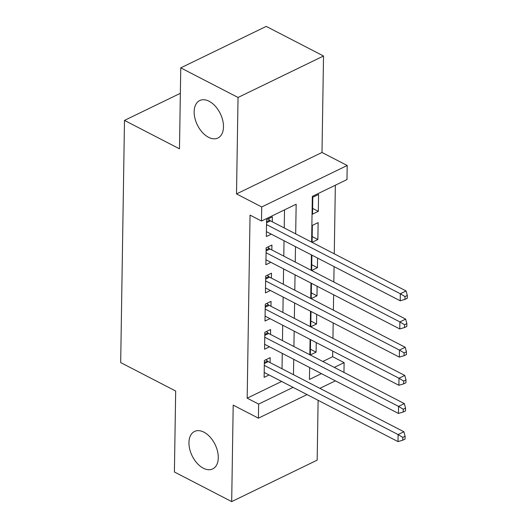 <?xml version="1.0" encoding="UTF-8"?>
<svg xmlns="http://www.w3.org/2000/svg" width="528" height="528" viewBox="0 0 528 528"><rect width="100%" height="100%" fill="white"/><g stroke="black" fill="none" stroke-linecap="round" stroke-linejoin="round"><path stroke-width="0.79" d="M203.9 432.161A20.83 12.791 64.1 0 1 217.523 451.242A20.83 12.791 64.1 0 1 212.705 468.923A20.83 12.791 64.1 0 1 203.333 468.211A20.83 12.791 64.1 0 1 189.717 449.123A20.83 12.791 64.1 0 1 194.528 431.449A20.83 12.791 64.1 0 1 203.9 432.161M209.101 101.251A20.83 12.791 64.1 0 1 222.717 120.338A20.83 12.791 64.1 0 1 217.906 138.019A20.83 12.791 64.1 0 1 208.534 137.3A20.83 12.791 64.1 0 1 194.918 118.219A20.83 12.791 64.1 0 1 199.729 100.538A20.83 12.791 64.1 0 1 209.101 101.251M322.826 361.475L332.653 356.704L344.111 362.63L343.952 372.398M180.352 93.311L124.489 120.404L120.688 362.597L175.679 391.024L174.405 471.992L231.686 501.6L317.17 460.139L318.107 400.31M124.489 120.404L179.48 148.83L180.754 67.861L266.237 26.4L323.519 56.008L238.036 97.469L236.518 193.928L261.723 206.956L347.206 165.495L346.982 179.573L312.332 196.383L311.612 242.114M236.518 193.928L322.001 152.467L323.519 56.008M322.001 152.467L347.206 165.495M332.653 356.704L332.739 351.094M332.944 338.309L333.181 322.931M333.386 310.147L333.623 294.769M333.828 281.985L334.066 266.607M334.27 253.823L335.346 185.216M180.754 67.861L238.036 97.469M270.079 362.604L270.158 357.674L264.383 360.472L264.119 377.375L269.075 374.966M270.521 334.442L270.6 329.512L264.825 332.31L264.561 349.213L269.518 346.804M270.97 306.28L271.042 301.349L265.267 304.148L265.003 321.044L269.96 318.641M271.412 278.117L271.484 273.187L265.709 275.986L265.445 292.882L270.402 290.479M271.854 249.955L271.927 245.025L266.152 247.823L265.888 264.719L270.844 262.317M312.629 208.408L318.311 211.345L318.582 194.449L312.8 197.248L312.536 214.15L318.311 211.345M312.187 236.57L317.869 239.507L318.133 222.611L312.358 225.41L312.094 242.312L317.869 239.507M311.744 264.733L317.427 267.67L317.579 258.08M311.302 292.895L316.985 295.832L317.137 286.242M310.86 321.057L316.543 323.994L316.694 314.404M309.632 367.871L309.962 367.712M311.896 255.143L311.652 270.475L317.427 267.67M311.454 283.305L311.21 298.637L316.985 295.832M311.012 311.467L310.768 326.799L316.543 323.994M310.563 339.629L310.325 354.961L316.1 352.156L316.252 342.573M295.687 233.884L296.155 204.224L261.499 221.034L250.041 215.114L247.17 398.171L281.629 381.454M282.025 368.775L282.262 353.39M282.467 340.613L282.704 325.228M282.909 312.451L283.147 297.066M283.351 284.288L283.589 268.904M283.793 256.126L284.031 240.742M284.236 227.964L284.519 209.873M272.296 221.786L272.369 216.863L266.594 219.661L266.33 236.557L271.286 234.155M307.032 394.588L258.403 418.169L233.198 405.141L231.686 501.6M258.403 418.169L258.621 404.092L293.086 387.374M247.17 398.171L258.621 404.092M261.499 221.034L261.723 206.956M335.366 380.84L319.889 388.351M309.639 367.541L309.454 379.441L321.42 373.633M334.283 367.396L344.111 362.63M311.408 254.892L311.17 270.277M310.966 283.054L310.728 298.439M310.523 311.216L310.286 326.601M310.081 339.379L309.844 354.763M293.476 374.695L293.72 359.311M293.918 346.533L294.162 331.148M294.36 318.371L294.604 302.986M294.802 290.209L295.046 274.824M295.244 262.046L295.489 246.662M310.418 349.219L316.1 352.156M266.515 224.591L400.323 293.759L400.217 300.795L266.409 231.634M268.283 218.843L269.61 220.196A3.254 2 -115.9 0 0 270.461 220.843L406.098 290.954L400.323 293.759L405.002 296.571L404.956 299.383L407.273 298.267L407.312 295.449L405.002 296.571M407.312 295.449L406.098 290.954M400.217 300.795L404.956 299.383M266.072 252.754L399.881 321.922L399.775 328.957L265.967 259.796M267.841 247.005L269.168 248.358A3.254 2 -115.9 0 0 270.019 249.005L405.656 319.117L399.881 321.922L404.56 324.733L404.514 327.545L406.824 326.429L406.87 323.611L404.56 324.733M406.87 323.611L405.656 319.117M399.775 328.957L404.514 327.545M265.63 280.916L399.439 350.084L399.333 357.119L265.525 287.958M267.399 275.167L268.726 276.52A3.254 2 -115.9 0 0 269.577 277.167L405.214 347.279L399.439 350.084L404.118 352.895L404.072 355.707L406.382 354.592L406.428 351.773L404.118 352.895M406.428 351.773L405.214 347.279M399.333 357.119L404.072 355.707M265.188 309.078L398.996 378.246L398.884 385.282L265.082 316.12M266.957 303.329L268.283 304.682A3.254 2 -115.9 0 0 269.135 305.329L404.771 375.441L398.996 378.246L403.676 381.058L403.63 383.869L405.94 382.754L405.986 379.936L403.676 381.058M405.986 379.936L404.771 375.441M398.884 385.282L403.63 383.869M264.746 337.24L398.554 406.408L398.442 413.444L264.64 344.282M266.515 331.492L267.841 332.845A3.254 2 -115.9 0 0 268.693 333.491L404.329 403.603L398.554 406.408L403.234 409.22L403.187 412.031L405.497 410.916L405.544 408.098L403.234 409.22M405.544 408.098L404.329 403.603M398.442 413.444L403.187 412.031M264.304 365.402L398.112 434.57L398 441.606L264.198 372.445M266.072 359.654L267.399 361.007A3.254 2 -115.9 0 0 268.25 361.654L403.887 431.765L398.112 434.57L402.791 437.382L402.745 440.194L405.055 439.078L405.101 436.26L402.791 437.382M405.101 436.26L403.887 431.765M398 441.606L402.745 440.194M266.561 221.674L269.61 220.196M266.548 222.743L270.461 220.843M266.119 249.836L269.168 248.358M266.105 250.906L270.019 249.005M265.676 277.999L268.726 276.52M265.663 279.068L269.577 277.167M265.234 306.161L268.283 304.682M265.221 307.23L269.135 305.329M264.792 334.323L267.841 332.845M264.779 335.392L268.693 333.491M264.35 362.485L267.399 361.007M264.337 363.554L268.25 361.654"/></g></svg>

